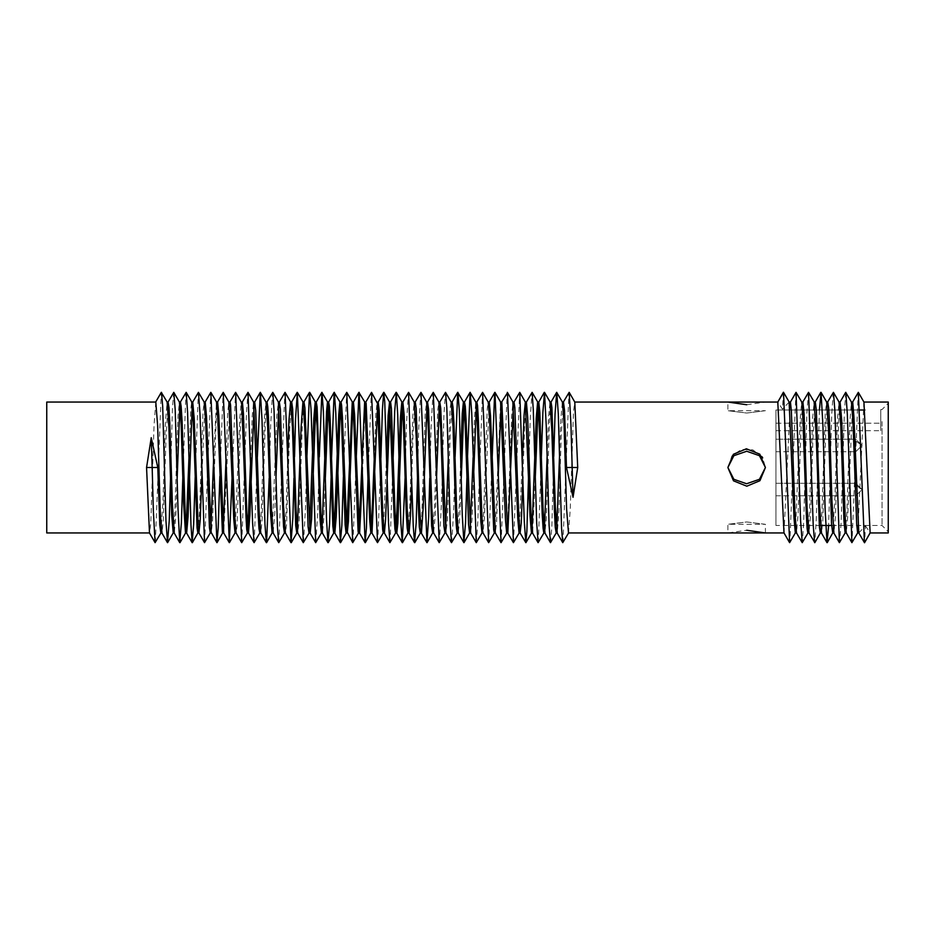 <?xml version="1.0" encoding="UTF-8"?>
<svg xmlns="http://www.w3.org/2000/svg" width="935" height="935" viewBox="0 0 935 935"><rect width="100%" height="100%" fill="white"/><g stroke="black" fill="none" stroke-linecap="round" stroke-linejoin="round"><path stroke-width="0.7" stroke-dasharray="4.67 3.51" d="M46.75 402.003L46.75 532.997M531.559 532.927L532.015 530.11M538.794 402.003L538.198 404.715M535.241 477.75L532.611 532.997M519.17 532.927L522.385 458.36M526.335 402.085L524.652 425.355L522.899 476.979M506.7 532.997L507.962 518.598L511.679 415.374L512.929 402.003M514.051 402.003L513.479 405.1M494.323 532.997L495.784 514.788L500.611 402.073M501.663 402.003L501.09 405.159M498.273 476.289L496.555 522.244L495.375 532.915M481.934 532.997L483.465 514.554L487.275 408.782L488.222 402.073M489.285 402.003L484.447 517.055L483.009 532.927M469.569 532.997L470.165 530.168M473.11 457.519L474.361 419.534L475.845 402.085M476.897 402.003L476.347 404.984M473.636 477.049L472.023 518.983L470.621 532.915M457.238 532.997L459.307 503.778L460.756 456.748M464.52 402.003L463.982 404.645M461.282 477.832L459.786 517.604L458.243 532.915M444.92 532.997L445.481 530.788M448.368 456.502L450.202 407.812L451.196 402.108M452.166 402.003L450.202 434.296L447.374 519.79L445.89 532.903M432.625 532.997L434.506 506.478L437.673 410.605L438.889 402.108M439.847 402.003L439.321 404.142M436.528 478.264L435.324 514.262L433.571 532.892M420.306 532.997L421.778 515.407L425.191 413.469L426.582 402.097M427.54 402.003L427.003 404.119M407.976 532.997L409.752 505.999L412.744 415.97L414.252 402.097M415.233 402.003L413.083 433.723L411.762 478.533M395.622 532.997L396.159 530.227M402.915 402.003L402.33 404.586M383.233 532.997L386.517 458.173M390.573 402.003L389.977 404.949M370.844 532.997L371.429 529.876M374.199 458.617L375.893 413.948L377.121 402.085M378.196 402.003L377.623 405.077M358.479 532.997L359.04 529.841M365.807 402.003L364.358 420.388L362.394 476.301M346.079 532.997L346.663 529.923M353.43 402.003L352.846 405.124M333.701 532.997L334.309 530.051M341.053 402.003L340.48 405.054M321.359 532.997L321.944 530.414M328.664 402.003L328.127 404.773M325.427 477.563L323.884 518.06L322.481 532.997M309.041 532.997L309.602 530.718M316.299 402.003L315.773 404.423M296.746 532.997L297.283 530.881M303.968 402.003L302.508 419.593L299.095 521.531L297.692 532.903M284.427 532.997L286.04 512.579L287.758 456.736M291.662 402.003L289.78 428.522L286.601 524.395L285.385 532.892M272.225 532.903L276.912 415.21L278.385 402.097M279.366 402.003L278.805 404.212M275.907 478.498L274.773 513.572L273.149 532.997M259.766 532.997L261.157 515.466L264.5 417.244L266.043 402.085M267.048 402.003L265.587 416.917L262.045 521.239L260.772 532.903M247.378 532.997L247.939 530.016M250.65 457.951L252.251 416.017L253.665 402.085M254.717 402.003L254.121 404.832M234.989 532.997L239.839 417.945L241.277 402.073M242.352 402.003L240.809 420.446L237.011 526.218L236.064 532.927M222.717 532.915L223.196 529.841M226.013 458.711L227.731 412.756L228.9 402.085M229.952 402.003L223.675 532.927M210.317 532.927L210.807 529.9M213.706 458.547L216.476 402.003M217.575 402.003L216.324 416.402L212.596 519.626L211.298 532.915M197.951 532.915L199.4 514.823L203.012 411.856L204.134 402.085M205.116 402.073L201.89 476.64M185.492 532.997L186.088 530.285M189.034 457.25L190.752 409.635L191.722 402.003M192.715 402.073L192.271 404.89M173.174 532.997L174.588 519.007L178.036 416.133L179.438 402.097M180.443 402.003L179.906 404.528M177.206 478.089L175.757 517.137L174.261 532.997M160.855 532.997L163.017 499.921L165.308 424.361L167.131 402.108M168.101 402.003L165.939 439.894L163.263 520.62L161.942 532.997M155.783 402.003L154.041 425.402L150.792 523.495L149.506 532.892M543.843 532.997L544.369 530.472M547.08 456.911L548.529 417.863L550.014 402.003M551.112 402.003L549.698 415.993L546.25 518.867L544.895 532.997M556.185 532.997L556.711 530.753M559.457 456.467L560.755 419.453L562.461 402.097M563.419 402.003L561.269 435.079L558.978 510.639L557.272 532.997M568.492 532.997L570.245 509.598L573.494 411.505L574.768 402.108M155.35 542.627L161.299 392.361M170.474 478.533L172.391 409.331L173.618 392.361M182.851 478.136L185.971 392.349M195.216 477.353L198.349 392.349M204.695 542.651L210.737 392.349M219.865 476.324L223.103 392.349M232.16 476.347L235.491 392.338M241.849 542.651L246.443 413.13L247.88 392.349M254.227 542.651L257.347 457.121M269.186 478.206L270.624 424.63L272.564 392.361M278.922 542.639L284.871 392.373M293.941 478.112L294.49 456.806M303.536 542.627L305.535 507.611L306.867 456.479M315.843 542.639L317.736 511.725L319.244 457.04M331.072 477.61L331.598 457.834M343.414 476.873L346.593 392.338M352.939 542.651L356.235 458.699M368.039 476.301L371.347 392.349M377.693 542.662L380.861 458.127M390.082 542.651L393.203 457.39M405.042 477.96L406.55 423.274L408.443 392.361M417.419 478.521L418.74 427.388L420.75 392.373M429.796 478.194L431.14 426.267L433.045 392.373M439.415 542.627L441.589 501.043L443.856 415.584L445.364 392.361M451.722 542.639L453.65 510.37L455.1 456.794M466.939 477.878L467.465 457.577M476.406 542.651L477.843 521.87L482.437 392.349M488.783 542.662L492.114 458.653M501.172 542.651L507.191 392.349M513.549 542.651L519.591 392.349M528.555 476.932L530.297 418.214L531.968 392.349M538.315 542.651L541.423 456.864M550.668 542.639L551.895 525.669L553.8 456.467M562.987 542.639L568.936 392.373M807.887 532.997L809.336 513.818L812.585 418.015L814.116 402.003M815.297 402.003L812.912 440.116L810.657 513.747L808.985 532.892M795.334 532.997L800.126 419.663L801.704 402.073M802.896 402.003L801.26 420.049L798.116 513.818L796.55 532.915M820.322 532.997L821.923 512.789L825.231 413.176L826.645 402.108M827.674 402.003L826.072 422.211L822.765 521.823L821.468 532.997M832.699 532.997L835.084 494.884L837.339 421.253L839.022 402.108M840.016 402.085L838.66 421.182L835.411 516.985L833.88 532.997M845.1 532.997L846.736 514.951L849.892 421.182L851.446 402.085M852.662 402.003L847.87 515.337L846.292 532.927M784.021 532.927L790.297 402.085M858.833 532.915L865.494 525.844L864.583 542.686M858.201 392.349L852.077 542.651M845.649 392.349L844.27 414.31L841.114 522.303L839.595 542.639M833.178 392.361L831.694 415.35L828.585 525.517M819.399 409.974L816.313 519.65L814.817 542.639M808.413 392.361L806.882 412.697L803.726 520.69L802.347 542.651M795.919 392.349L789.794 542.651M783.413 392.314L782.513 409.156L777.838 402.003M789.163 402.085L782.513 409.156M863.893 402.003L857.699 532.915M865.494 525.844L870.158 532.798M888.25 532.997L888.25 402.003M888.25 416.589L888.25 531.746L888.25 416.589M858.879 532.997L864.548 542.721M882.009 421.533L882.009 525.517L882.009 421.533M864.817 409.974L775.968 409.974L775.968 525.517L775.968 409.974L859.592 409.974M880.77 409.974L880.77 430.696L880.77 409.974M775.968 409.974L775.968 430.696L775.968 409.974M775.968 441.039L775.968 451.687L775.968 441.039M775.968 485.148L775.968 495.795L775.968 485.148M765.368 410.734L746.644 413.095L727.933 410.745L746.773 413.095L765.368 410.734L727.933 410.734L727.933 402.003M761.838 456.537L752.769 449.805L741.338 449.548L731.895 455.964L727.956 468.4L733.811 481.139L747.1 486.212L760.108 480.52L765.368 467.5L759.688 479.141L747.182 483.711L734.384 479.76L727.944 468.283L727.956 466.694L734.232 455.357L747.053 451.289L759.652 455.824L765.368 467.5L762.703 457.858M765.368 532.997L765.368 524.266L746.574 521.905L727.933 524.255L746.773 521.905L765.368 524.266L727.933 524.266L727.933 532.997L746.691 530.297M746.691 404.703L765.368 402.003M783.448 392.279L789.117 402.003M775.968 423.216L880.77 423.216L775.968 423.216M855.817 485.148L855.817 495.795L855.817 483.313L855.817 495.795L855.817 485.148L862.047 489.554L855.817 485.148M855.817 441.039L855.817 451.687L855.817 439.205L855.817 451.687L855.817 441.039L862.047 445.446L855.817 441.039M880.77 409.483L882.009 409.483L888.25 403.254M831.671 525.517L882.009 525.517L888.25 531.746M820.451 525.517L775.968 525.517M775.968 430.696L880.77 430.696M775.968 483.313L855.817 483.313L862.047 489.554L855.817 495.795L862.047 489.554L855.817 483.313L775.968 483.313M775.968 495.795L855.817 495.795L775.968 495.795M775.968 439.205L855.817 439.205L862.047 445.446L855.817 451.687L862.047 445.446L855.817 439.205L775.968 439.205M775.968 451.687L855.817 451.687L775.968 451.687"/><path stroke-width="1.4" d="M149.577 532.997L46.75 532.997L46.75 402.003L155.783 402.003L157.641 426.044L160.399 514.016L161.942 532.997L160.855 532.997L159.803 524.851L157.781 467.5L152.171 467.5L153.305 510.603L155.14 542.627L160.925 532.997M514.005 402.003L519.743 392.338L525.365 402.073L530.028 516.178L531.477 532.997L532.611 532.997L530.928 512.485L527.737 417.442L526.428 402.003L525.318 402.003L524.044 415.035L522.385 458.36M532.015 530.11L536.211 418.085L537.66 402.003L538.957 417.442L542.218 513.934L543.083 528.45L543.843 532.997L544.895 532.997M544.953 532.997L543.13 510.159L539.892 412.651L538.794 402.003L537.707 402.003M538.198 404.715L535.241 477.75M522.899 476.979L521.274 523.144L520.152 532.915L518.726 514.729L514.811 407.45L514.051 402.003L512.894 402.003L517.803 518.376L519.077 532.997L520.199 532.997M492.114 458.653L494.58 393.354L494.977 392.349L500.611 402.073L505.508 519.895L506.653 532.985L507.81 532.997M513.479 405.1L507.857 532.997M501.616 402.003L507.506 392.829L513.385 542.662L507.763 532.927L501.885 402.482L500.564 402.003M476.85 402.003L482.589 392.349L488.222 402.073L489.589 419.534L493.738 529.794L494.323 532.997L495.421 532.997M501.09 405.159L498.273 476.289M494.977 392.349L501.008 542.651L495.375 532.915L490.524 415.841L489.285 402.003L488.175 402.003M467.465 457.577L470.048 392.349L475.845 402.085L477.376 421.755L480.812 521.403L481.934 532.997L483.056 532.997M482.589 392.349L488.631 542.651L483.009 532.927L482.507 529.794L478.288 418.097L477.516 405.521L476.897 402.003L475.798 402.003M455.1 456.794L457.694 392.361L463.503 402.097L465.174 424.058L468.599 524.406L469.569 532.997L470.656 532.997M470.165 530.168L473.11 457.519M476.347 404.984L473.636 477.049M470.223 392.349L471.672 412.639L476.242 542.651L470.621 532.915L466.086 420.306L465.233 406.269L464.52 402.003L463.456 402.003M439.789 402.003L445.563 392.361L451.196 402.108L452.961 426.477L455.871 517.616L456.479 528.415L457.238 532.997L458.29 532.997M460.756 456.748L462.229 413.761L463.398 402.003M463.982 404.645L461.282 477.832M457.881 392.361L459.284 410.582L462.276 514.601L463.865 542.651L458.243 532.915L456.666 508.511L453.884 422.643L452.996 407.157L452.166 402.003L451.137 402.003M427.482 402.003L433.256 392.373L438.889 402.108L440.712 429.153L443.938 525.797L444.92 532.997L445.948 532.997M445.481 530.788L448.368 456.502M445.563 392.361L446.837 407.543L450.226 524.184L451.523 542.639L445.89 532.903L440.782 408.268L439.847 402.003L438.831 402.003M415.175 402.003L420.96 392.361L426.582 402.097L428.136 423.894L431.619 525.949L432.625 532.997L433.63 532.997M439.321 404.142L436.528 478.264M433.256 392.373L439.205 542.627L433.571 532.892L431.876 508.056L428.569 409.553L427.54 402.003L426.524 402.003M402.868 402.003L408.63 392.361L414.252 402.097L416.215 437.066L418.506 510.674L419.406 527.118L420.306 532.997L421.334 532.997M427.003 404.119L423.239 507.553L421.393 532.997L419.464 506.782L416.145 408.256L415.233 402.003L414.205 402.003M396.159 530.227L400.355 417.735L401.805 402.003L403.289 421.743L406.304 513.163L407.181 528.158L407.976 532.997L409.074 532.997L407.228 509.353L404.154 414.918L402.915 402.003L401.851 402.003M411.762 478.533L410.512 516.307L409.074 532.997M386.517 458.173L388.154 415.526L389.521 402.073L394.114 515.442L394.932 528.988L395.622 532.997L396.697 532.997M402.33 404.586L397.784 523.401L396.756 532.997M393.203 457.39L394.699 411.271L396.276 392.349L397.679 414.953L400.846 523.6L402.272 542.639L396.65 532.903L395.014 511.725L391.426 408.747L390.573 402.003L389.474 402.003M365.76 402.003L371.499 392.349L377.448 403.546L381.901 517.639L382.649 529.701L383.233 532.997L384.343 532.997M389.977 404.949L385.594 519.544L384.39 532.997M380.861 458.127L382.462 409.542L383.736 392.349L384.752 401.758L388.469 521.987L389.918 542.651L384.297 532.915L382.812 513.993L379.142 410.255L378.196 402.003L377.085 402.003M356.235 458.699L358.911 392.478L364.755 402.085L369.664 519.953L370.844 532.997L371.955 532.997M371.429 529.876L374.199 458.617M377.623 405.077L372.001 532.997L370.599 516.19L366.216 403.546L365.807 402.003L364.708 402.003M346.663 529.923L352.285 402.003L353.675 418.81L358.07 531.454L358.479 532.997L359.566 532.997M359.04 529.841L364.662 402.003M362.394 476.301L359.624 532.997M359.133 392.349L365.153 542.651L359.519 532.915L354.622 415.046L353.43 402.003L352.32 402.003M331.598 457.834L334.192 392.349L339.989 402.085L341.462 421.007L345.144 524.745L346.079 532.997L347.201 532.997M352.846 405.124L348.369 521.45L347.247 532.997M341.006 402.003L346.745 392.349L352.787 542.651L346.838 531.454L342.385 417.361L341.637 405.299L341.053 402.003L339.943 402.003M319.244 457.04L321.827 392.349L327.636 402.097L329.272 423.274L332.86 526.253L333.701 532.997L334.812 532.997M334.309 530.051L338.68 415.456L339.896 402.003M340.48 405.054L336.273 516.646L334.859 532.997M334.356 392.349L335.805 413.013L340.387 542.651L334.765 532.927L333.912 524.745L330.172 419.558L329.342 406.012L328.664 402.003L327.577 402.003M318.403 467.5L320.132 520.082L321.359 532.997L322.435 532.997L320.997 513.257L317.094 406.842L316.299 402.003L315.2 402.003L317.058 425.647L318.403 467.5M321.944 530.414L326.49 411.599L327.531 402.003M328.127 404.773L325.427 477.563M297.283 530.881L301.047 427.447L302.882 402.003L304.822 428.218L308.141 526.744L309.041 532.997L310.081 532.997M309.602 530.718L313.774 418.693L315.2 402.003M315.773 404.423L311.542 519.03L310.128 532.997M306.867 456.479L309.485 392.361L311.016 408.63L315.656 542.639L310.023 532.903L304.88 407.882L303.968 402.003L302.952 402.003M279.296 402.003L285.081 392.373L290.703 402.108L292.398 426.944L295.717 525.447L296.746 532.997L297.751 532.997M294.49 456.806L295.542 418.237L297.377 392.373L303.326 542.639L297.692 532.903L296.138 511.106L292.655 409.051L291.662 402.003L290.645 402.003M266.989 402.003L272.763 392.361L278.385 402.097L283.492 526.732L284.427 532.997L285.455 532.997M287.758 456.736L288.95 420.738L290.586 402.003M285.081 392.373L291.019 542.627L285.385 532.892L283.574 505.847L280.348 409.203L279.366 402.003L278.338 402.003M257.347 457.121L260.234 392.361L266.043 402.085L267.62 426.489L270.39 512.357L272.12 532.997L266.592 542.639L269.186 478.206M278.805 404.212L275.907 478.498M273.207 532.997L271.325 508.523L268.415 417.384L267.807 406.585L267.048 402.003L265.996 402.003M242.305 402.003L248.044 392.349L253.665 402.085L258.2 514.694L259.042 528.731L259.766 532.997L260.83 532.997M260.421 392.349L261.999 420.399L265.002 524.418L266.405 542.639L260.772 532.903L259.1 510.942L255.687 410.594L254.717 402.003L253.619 402.003M229.916 402.003L235.643 392.349L241.277 402.073L241.768 405.206L245.998 516.903L246.77 529.479L247.378 532.997L248.488 532.997M247.939 530.016L250.65 457.951M254.121 404.832L249.925 515.466L248.535 532.997M248.044 392.349L252.614 522.361L254.063 542.651L248.441 532.915L246.898 513.245L243.462 413.597L242.352 402.003L241.23 402.003M217.528 402.003L223.243 392.303L228.9 402.085L233.762 519.159L234.989 532.997L236.111 532.997M235.643 392.349L241.686 542.651L236.064 532.927L234.697 515.466L230.548 405.206L229.952 402.003L228.853 402.003M223.278 392.349L229.297 542.651L223.675 532.927L218.767 415.105L217.621 402.015L216.429 402.003L217.773 418.085L222.39 532.518L223.722 532.997M223.196 529.841L226.013 458.711M198.5 392.349L199.938 413.212L204.543 542.662L198.921 532.927L198.243 527.55L194.258 418.822L192.762 402.003L198.5 392.349L204.134 402.085L205.56 420.271L209.475 527.55L210.235 532.997L211.345 532.997M210.807 529.9L213.706 458.547M205.162 402.003L210.889 392.338L216.932 542.651L211.158 532.518L206.483 416.624L205.197 402.003L204.087 402.003M191.663 402.003L193.358 422.515L197.11 527.878L197.846 532.997L198.956 532.997L200.23 519.965L201.89 476.64M168.043 402.003L173.816 392.361L179.438 402.097L181.145 424.841L183.622 503.392L185.492 532.997L186.614 532.997L185.317 517.558L182.056 421.066L181.191 406.55L180.443 402.003L179.38 402.003M186.088 530.285L189.034 457.25M192.271 404.89L188.064 516.915L186.614 532.997M155.724 402.003L161.299 392.361L167.131 402.108L168.919 427.33L171.666 514.963L173.174 532.997L174.261 532.997L172.402 503.392L169.866 423.473L168.966 407.508L168.101 402.003L167.073 402.003M179.906 404.528L177.206 478.089M155.14 542.627L149.506 532.892L146.561 467.5L151.236 437.744L157.781 467.5M544.369 530.472L547.08 456.911M550.014 402.003L551.884 431.608L554.42 511.527L555.32 527.492L556.185 532.997L557.272 532.997L555.355 507.67L551.942 407.38L551.112 402.003L550.014 402.003M556.711 530.753L559.457 456.467M553.8 456.467L555.063 414.263L556.629 392.361L562.461 402.097L563.875 420.984L566.633 508.956L568.492 532.997L765.368 532.997L746.691 530.297M563.361 402.003L569.135 392.373L574.768 402.108L577.725 467.5L573.05 497.256L566.493 467.5L564.483 410.149L563.419 402.003L562.402 402.003M569.135 392.373L570.981 424.397L573.05 497.256M161.498 392.373L162.725 406.398L166.021 521.052L167.458 542.639L169.212 520.737L170.474 478.533M173.816 392.361L175.184 409.647L178.012 508.722L179.789 542.639L181.448 522.607L182.851 478.136M180.385 402.003L186.147 392.349L187.584 412.09L190.939 524.991L192.154 542.651L193.685 524.29L195.216 477.353M204.543 542.662L210.281 532.997M216.932 542.651L218.182 527.948L219.865 476.324M229.297 542.651L232.16 476.347M241.686 542.651L247.424 532.997M254.063 542.651L259.813 532.997M272.763 392.361L274.06 410.816L277.438 527.457L278.724 542.639L284.497 532.997M291.019 542.627L292.865 517.546L293.941 478.112M303.326 542.639L309.099 532.997M315.656 542.639L321.418 532.997M322.014 392.361L323.44 411.4L326.607 520.047L328.01 542.651L329.587 523.729L331.072 477.61M340.387 542.651L341.813 525.458L343.414 476.873M352.787 542.651L358.514 532.997M365.153 542.651L366.403 528.298L368.039 476.301M371.499 392.349L377.541 542.651L383.28 532.997M389.918 542.651L395.669 532.997M402.272 542.639L405.042 477.96M408.63 392.361L413.27 526.37L414.591 542.639L416.157 522.642L417.419 478.521M420.96 392.361L426.898 542.627L428.744 516.763L429.796 478.194M439.205 542.627L444.978 532.997M451.523 542.639L457.285 532.997M463.865 542.651L465.49 523.168L466.939 477.878M476.242 542.651L481.981 532.997M488.631 542.651L494.37 532.997M501.008 542.651L506.758 532.997M513.385 542.662L519.124 532.997M519.743 392.338L524.348 521.788L525.774 542.651L526.884 531.396L528.555 476.932M526.382 402.003L532.132 392.349L533.347 410.009L536.69 522.91L538.139 542.651L543.889 532.997M541.423 456.864L542.838 412.393L544.497 392.361L546.274 426.278L549.102 525.353L550.47 542.639L556.243 532.997M556.828 392.361L558.265 413.948L561.561 528.602L562.776 542.627L568.562 532.997M151.236 437.744L152.171 467.5L146.561 467.5M807.933 532.997L802.183 542.651L800.629 520.538L796.082 392.349L801.704 402.073L802.581 410.781L806.297 514.881L807.162 528.801L807.887 532.997L809.044 532.997M814.116 402.003L816.103 434.752L819.399 527.048L820.322 532.997L821.468 532.997L819.481 504.234L816.395 410.512L815.297 402.003L814.116 402.003M820.392 532.997L814.817 542.639L808.985 532.892L807.197 509.166L804.077 414.193L802.896 402.003L801.657 402.003M795.381 532.997L789.643 542.662L783.542 392.349L789.163 402.085L794.084 518.855L795.334 532.997L796.608 532.997M802.183 542.651L796.55 532.915L794.995 513.397L791.349 410.781L790.391 402.003L796.082 392.349M828.585 525.517L826.984 542.627L825.102 509.856L822.894 425.144L821.012 392.373L826.645 402.108L828.515 430.766L831.612 524.488L832.699 532.997L833.88 532.997L831.905 500.248L829.52 424.478L828.597 407.952L827.674 402.003L826.587 402.003M845.158 532.997L839.396 542.639L834.803 409.986L833.389 392.373L839.022 402.108L840.81 425.834L843.919 520.807L845.1 532.997L846.339 532.997M857.652 532.997L851.925 542.651L846.292 532.927L845.415 524.219L841.699 420.119L840.109 402.003L845.649 392.349L851.446 402.085L853 421.603L856.647 524.219L857.617 532.997L858.879 532.997M870.158 532.821L864.548 542.721L858.833 532.915L853.924 416.145L852.662 402.003L851.399 402.003M783.542 392.349L777.838 402.003L784.021 532.927L789.643 542.662M864.454 542.651L858.353 392.338L852.626 402.003M851.925 542.651L847.367 414.462L845.813 392.349M833.389 392.373L827.604 402.003M821.012 392.373L819.399 409.974M814.607 542.627L813.193 525.014L808.6 392.361L802.838 402.003M783.448 392.279L777.815 402.003M870.158 532.997L863.893 402.003L888.25 402.003L888.25 532.997L870.158 532.997L864.548 542.721M859.592 409.974L864.817 409.974M765.368 467.5L759.489 455.684L746.679 451.278L733.846 455.649L727.933 467.5L733.811 479.304L746.609 483.722L759.442 479.351L765.368 467.5L759.933 480.719L746.866 486.212L733.449 480.8L727.933 467.5L733.356 454.293L746.41 448.788L759.839 454.188L765.368 467.5M777.838 402.003L727.933 402.003L746.691 404.703M762.703 457.858L761.838 456.537M577.725 467.5L566.493 467.5M842.166 467.5L843.44 467.5M272.108 532.997L273.149 532.997M191.722 402.003L192.809 402.003M574.709 402.003L727.933 402.003M550.119 402.097L544.497 392.361M531.512 532.997L525.938 542.651M537.754 402.085L532.132 392.349M512.988 402.085L507.354 392.349M469.615 532.997L464.041 542.639M432.683 532.997L427.108 542.627M420.364 532.997L414.789 542.639M408.034 532.997L402.459 542.651M401.898 402.085L396.276 392.349M389.521 402.073L383.888 392.349M370.891 532.997L365.316 542.651M346.125 532.997L340.55 542.651M352.366 402.073L346.745 392.349M333.76 532.997L328.185 542.651M315.317 402.097L309.684 392.361M296.804 532.997L291.229 542.627M303.01 402.108L297.377 392.373M235.036 532.997L229.461 542.651M222.67 532.997L217.084 542.651M216.523 402.073L210.889 392.338M197.893 532.997L192.318 542.651M185.551 532.997L179.976 542.639M191.769 402.085L186.147 392.349M173.22 532.997L167.657 542.639M167.458 542.639L161.825 532.903M179.789 542.639L174.155 532.903M192.154 542.651L186.532 532.915M260.234 392.361L254.659 402.003M278.724 542.639L273.09 532.892M297.178 392.373L291.603 402.003M309.485 392.361L303.91 402.003M321.827 392.349L316.252 402.003M328.01 542.651L322.376 532.915M334.192 392.349L328.617 402.003M358.97 392.349L353.383 402.003M377.541 542.651L371.92 532.927M383.736 392.349L378.149 402.003M396.101 392.349L390.526 402.003M414.591 542.639L408.969 532.903M426.898 542.627L421.276 532.892M457.694 392.361L452.119 402.003M470.048 392.349L464.473 402.003M494.825 392.349L489.25 402.003M525.774 542.651L520.152 532.915M538.139 542.651L532.518 532.915M544.31 392.361L538.735 402.003M550.47 542.639L544.836 532.903M556.629 392.361L551.054 402.003M562.776 542.627L557.155 532.892M838.952 402.003L840.109 402.003M815.226 402.003L820.801 392.373M821.351 532.892L826.984 542.627M833.775 532.903L839.396 542.639M858.353 392.338L863.987 402.073M827.206 542.627L832.769 532.997M808.6 392.361L814.233 402.097M831.671 525.517L820.451 525.517M789.117 402.003L790.391 402.003M784.056 532.997L765.368 532.997"/></g></svg>

